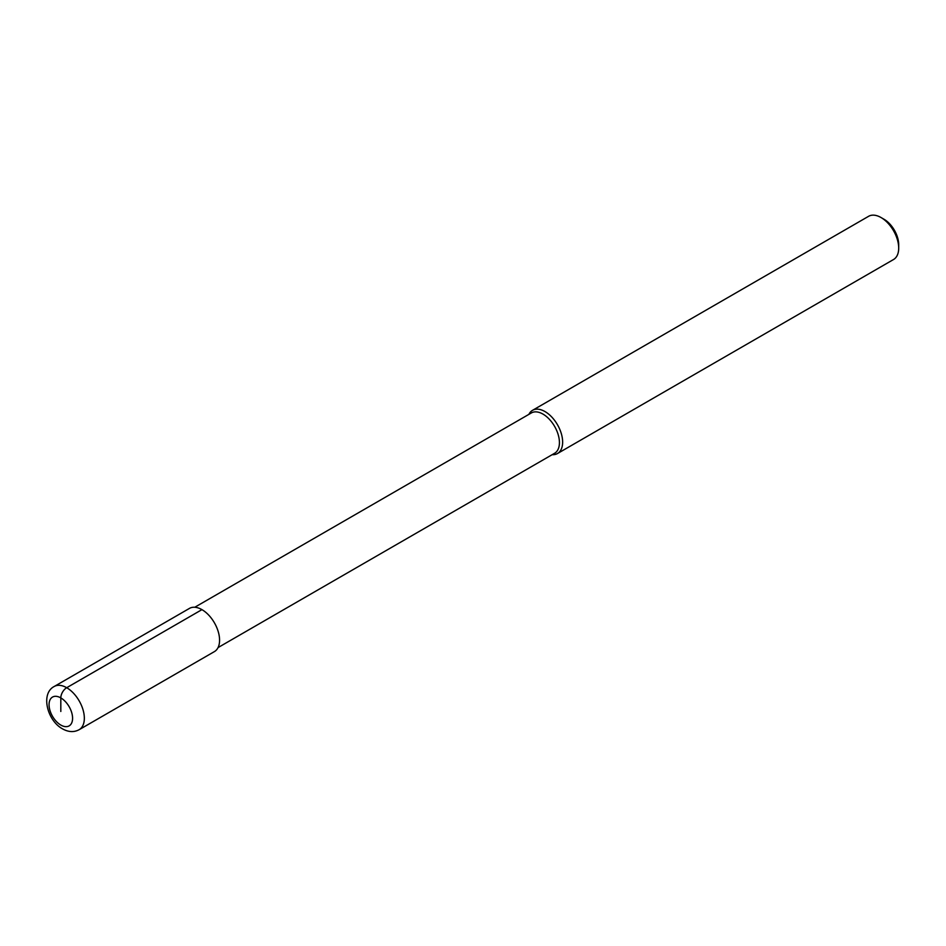 <?xml version="1.0" encoding="UTF-8"?>
<svg xmlns="http://www.w3.org/2000/svg" width="946" height="946" viewBox="0 0 946 946"><rect width="100%" height="100%" fill="white"/><g stroke="black" fill="none" stroke-linecap="round" stroke-linejoin="round"><path stroke-width="1.42" d="M194.77 607.261L531.333 412.953A23.283 13.445 60 0 1 542.969 414.1A23.283 13.445 -120 0 1 558.175 434.616A23.283 13.445 -120 0 1 554.604 453.276L218.053 647.584M552.168 454.683A24.951 14.403 -120 0 0 557.478 453.536A24.951 14.403 -120 0 0 561.297 433.552A24.951 14.403 -120 0 0 545.002 411.569A24.951 14.403 60 0 0 532.527 410.328A24.951 14.403 60 0 0 528.885 414.36M532.527 410.328L868.582 216.315A24.951 14.403 60 0 1 881.057 217.545L884.002 219.247L881.057 217.545A24.951 14.403 -120 0 1 898.7 248.1A24.951 14.403 -120 0 1 893.532 259.523L557.478 453.536M898.7 248.1L898.7 244.707A20.788 12.002 -120 0 0 884.002 219.247M201.936 609.638L66.705 687.718A24.951 14.403 -120 0 0 54.229 686.477L189.46 608.396A24.951 14.403 60 0 1 201.936 609.638A24.951 14.403 60 0 1 218.23 631.621A24.951 14.403 60 0 1 214.411 651.605L79.168 729.685A24.951 14.403 -120 0 0 83 709.701A24.951 14.403 -120 0 0 66.705 687.718A8.313 4.801 120 0 0 60.816 697.9L60.816 711.475M60.816 697.9A16.626 9.602 -120 0 0 49.062 704.687A16.626 9.602 -120 0 0 60.816 725.062A16.626 9.602 -120 0 0 72.582 718.262A16.626 9.602 -120 0 0 60.816 697.9M54.229 686.477C40.371 693.513 47.205 720.615 62.542 728.869C68.467 732.169 74.013 732.452 79.168 729.685"/></g></svg>
